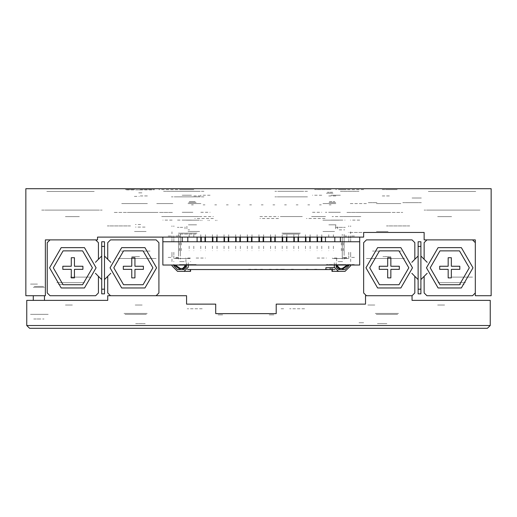 <?xml version="1.0" encoding="UTF-8"?>
<svg xmlns="http://www.w3.org/2000/svg" width="517" height="517" viewBox="0 0 517 517"><rect width="100%" height="100%" fill="white"/><g stroke="black" fill="none" stroke-linecap="round" stroke-linejoin="round"><path stroke-width="0.39" stroke-dasharray="2.58 1.94" d="M388.086 203.595L376.454 203.595L388.086 203.595M388.086 231.513L376.454 231.513L388.086 231.513M386.535 232.443L378.005 232.443L386.535 232.443M334.577 203.595L322.944 203.595L334.577 203.595M334.577 231.513L322.944 231.513L334.577 231.513M199.64 203.595L188.007 203.595L199.64 203.595M199.64 231.513L188.007 231.513L199.64 231.513M146.13 203.595L134.498 203.595L146.13 203.595M146.13 231.513L134.498 231.513L146.13 231.513M405.535 202.664L414.376 202.664L405.535 202.664M405.535 188.705L414.376 188.705L405.535 188.705M368.311 202.664L377.151 202.664L368.311 202.664M368.311 188.705L377.151 188.705L368.311 188.705M347.017 216.545L332.127 216.545L347.017 216.545M347.017 237.096L332.127 237.096L347.017 237.096M298.626 216.545L283.736 216.545L298.626 216.545M298.626 237.096L283.736 237.096L298.626 237.096M195.09 216.545L180.2 216.545L195.09 216.545M195.09 237.096L180.2 237.096L195.09 237.096M451.599 188.705L437.641 188.705L451.599 188.705M451.599 216.623L437.641 216.623L451.599 216.623M79.359 188.705L65.4 188.705L79.359 188.705M79.359 216.623L65.4 216.623L79.359 216.623M409.722 188.705L386.457 188.705L409.722 188.705M409.722 225.929L386.457 225.929L409.722 225.929M397.302 232.443L398.878 232.443L397.302 232.443M130.542 188.705L107.278 188.705L130.542 188.705M130.542 225.929L107.278 225.929L130.542 225.929M114.257 237.096L170.093 237.096L114.257 237.096M114.257 212.435L170.093 212.435L114.257 212.435M127.285 212.435L157.065 212.435L127.285 212.435M127.285 188.705L157.065 188.705L127.285 188.705M402.743 232.443L348.316 232.443M346.907 237.096L363.658 237.096L346.907 237.096M346.907 212.435L402.743 212.435L346.907 212.435M359.935 212.435L389.715 212.435L359.935 212.435M359.935 188.705L389.715 188.705L359.935 188.705M41.67 188.705L69.588 188.705L41.67 188.705M41.67 210.109L69.588 210.109L41.67 210.109M69.588 239.888L52.837 239.888L69.588 239.888M479.983 188.705L424.147 188.705L479.983 188.705M479.983 210.109L424.147 210.109L479.983 210.109M468.816 210.109L435.314 210.109L468.816 210.109M435.314 239.888L468.816 239.888L435.314 239.888M25.85 267.806L25.85 260.775L25.85 267.806M45.393 267.806L45.393 260.775L45.393 267.806M306.426 237.096L325.038 237.096M360.866 237.096L351.56 237.096L360.866 237.096M320.85 237.096L302.238 237.096L320.85 237.096M278.508 237.096L269.202 237.096L278.508 237.096M259.896 216.545L278.508 216.545M278.508 218.484L259.896 218.484M194.754 216.545L213.366 216.545M213.366 218.484L194.754 218.484M421.355 202.664L402.743 202.664L421.355 202.664M174.268 237.096L172.885 237.096M194.754 237.096L204.06 237.096L194.754 237.096M180.33 237.096L161.718 237.096L180.33 237.096M349.699 232.443L363.658 232.443M180.33 216.545L161.718 216.545L180.33 216.545M311.544 216.545L325.503 216.545L311.544 216.545M346.907 216.545L360.866 216.545L346.907 216.545M361.797 188.705L366.45 188.705M391.576 188.705L400.882 188.705L391.576 188.705M131.008 188.705L121.702 188.705L131.008 188.705M156.134 188.705L160.787 188.705M74.241 188.705L102.159 188.705L74.241 188.705M311.544 188.705L325.503 188.705L311.544 188.705M180.33 188.705L161.718 188.705L180.33 188.705M346.907 188.705L360.866 188.705L346.907 188.705M74.241 239.888L90.992 239.888L74.241 239.888M30.503 295.724L37.483 295.724L30.503 295.724M30.503 284.091L37.483 284.091L30.503 284.091M74.241 210.109L102.159 210.109L74.241 210.109M348.316 212.435L361.797 212.435M160.787 212.435L174.268 212.435M412.049 198.011L421.355 198.011L412.049 198.011M121.702 203.595L131.008 203.595L121.702 203.595M391.576 203.595L400.882 203.595L391.576 203.595M366.45 203.595L349.699 203.595M172.885 203.595L156.134 203.595M325.038 218.484L306.426 218.484M283.626 304.099L280.834 304.099L283.626 304.099M283.626 308.752L280.834 308.752L283.626 308.752M273.855 313.638L269.202 313.638L273.855 313.638M273.855 314.821L269.202 314.821L273.855 314.821M95.645 328.295L84.013 328.295L95.645 328.295M95.645 300.377L84.013 300.377L95.645 300.377M412.049 295.724L395.763 295.724L412.049 295.724M419.028 300.377L421.355 300.377M421.355 328.295L444.62 328.295L421.355 328.295M72.38 328.295L60.748 328.295L72.38 328.295M72.38 300.377L60.748 300.377L72.38 300.377M107.743 300.377L97.971 300.377L107.743 300.377M107.743 295.724L109.604 295.724L107.743 295.724M109.604 328.295L97.971 328.295L109.604 328.295M407.396 328.295L395.763 328.295L407.396 328.295M467.885 328.295L456.252 328.295L467.885 328.295M467.885 300.377L456.252 300.377L467.885 300.377M49.115 328.295L37.483 328.295L49.115 328.295M49.115 300.377L37.483 300.377L49.115 300.377M142.175 328.295L135.195 328.295L142.175 328.295M142.175 305.03L135.195 305.03L142.175 305.03M374.825 328.295L367.846 328.295L374.825 328.295M374.825 305.03L367.846 305.03L374.825 305.03M72.38 305.03L65.4 305.03L72.38 305.03M444.62 305.03L437.641 305.03L444.62 305.03M359.005 304.099L363.658 304.099L359.005 304.099M359.005 322.711L363.658 322.711L359.005 322.711M135.661 323.642L145.199 323.642L135.661 323.642M135.661 328.295L133.864 328.295L135.661 328.295M135.661 295.724L147.526 295.724L135.661 295.724M386.923 323.642L377.384 323.642L386.923 323.642M386.923 328.295L385.126 328.295L386.923 328.295M386.923 295.724L398.788 295.724L386.923 295.724M304.565 304.099L289.675 304.099L304.565 304.099M304.565 308.752L289.675 308.752L304.565 308.752M38.878 314.336L48.184 314.336L38.878 314.336M38.878 300.377L43.299 300.377L38.878 300.377M444.62 328.295L456.252 328.295L444.62 328.295M38.878 328.295L48.184 328.295L38.878 328.295M202.199 304.099L187.309 304.099L202.199 304.099M109.604 295.724L121.236 295.724L109.604 295.724M444.62 300.377L456.252 300.377L444.62 300.377M222.672 313.638L218.019 313.638L222.672 313.638M222.672 314.821L218.019 314.821L222.672 314.821M202.199 308.752L187.309 308.752L202.199 308.752M386.923 239.888L366.45 239.888L386.923 239.888M386.923 258.5L366.45 258.5L386.923 258.5M135.661 239.888L156.134 239.888L135.661 239.888M135.661 258.5L156.134 258.5L135.661 258.5M70.519 295.724L90.992 295.724L70.519 295.724M70.519 277.112L90.992 277.112L70.519 277.112M70.519 239.888L82.384 239.888L70.519 239.888M452.065 295.724L472.538 295.724L452.065 295.724M452.065 277.112L472.538 277.112L452.065 277.112M452.065 239.888L440.2 239.888L452.065 239.888M34.225 286.418L43.531 286.418L34.225 286.418M33.295 287.349L44.462 287.349L33.295 287.349M32.364 314.336L45.393 314.336L32.364 314.336M30.503 314.336L47.254 314.336L30.503 314.336M33.76 318.989L43.997 318.989L33.76 318.989M37.017 318.989L37.948 318.989L37.017 318.989M39.809 318.989L40.74 318.989L39.809 318.989M380.842 314.336L397.625 314.336L380.842 314.336M380.312 313.405L398.555 313.405L380.312 313.405M379.788 258.5L399.486 258.5L379.788 258.5M376.88 258.5L404.604 258.5L376.88 258.5M378.728 251.055L401.347 251.055L378.728 251.055M383.155 251.055L383.885 251.055M385.566 251.055L386.858 251.055M390.69 251.055L389.986 251.055M388.28 251.055L386.987 251.055M389.986 256.639L390.69 256.639M386.858 256.639L385.566 256.639M383.885 256.639L383.155 256.639M386.987 256.639L388.28 256.639M394.432 314.336L376.221 314.336L394.432 314.336M395.085 313.405L375.29 313.405L395.085 313.405M395.738 258.5L374.36 258.5L395.738 258.5M399.324 258.5L369.241 258.5L399.324 258.5M397.043 251.055L372.498 251.055L397.043 251.055M390.865 251.055L390.516 251.055M387.614 251.055L386.296 251.055M382.981 251.055L383.336 251.055M386.231 251.055L387.55 251.055M382.968 256.639L383.33 256.639M386.296 256.639L387.614 256.639M390.516 256.639L390.865 256.639M387.55 256.639L386.231 256.639M395.899 314.336L376.221 314.336L395.899 314.336M396.681 313.405L375.29 313.405L396.681 313.405M397.457 258.5L374.36 258.5L397.457 258.5M401.754 258.5L369.241 258.5L401.754 258.5M386.748 251.055L385.456 251.055M387.097 251.055L388.39 251.055M385.456 256.639L386.748 256.639M388.39 256.639L387.097 256.639M145.755 314.336L124.959 314.336L145.755 314.336M146.628 313.405L124.028 313.405L146.628 313.405M147.507 258.5L123.098 258.5L147.507 258.5M152.334 258.5L117.979 258.5L152.334 258.5M149.264 251.055L121.236 251.055L149.264 251.055M139.506 251.055L138.033 251.055M134.549 251.055L133.367 251.055M131.816 251.055L133.289 251.055M136.772 251.055L138.886 251.055M133.289 256.639L131.816 256.639M133.367 256.639L134.549 256.639M138.033 256.639L139.506 256.639M138.886 256.639L136.772 256.639M146.311 314.336L124.959 314.336L146.311 314.336M147.235 313.405L124.028 313.405L147.235 313.405M148.166 258.5L123.098 258.5L148.166 258.5M153.258 258.5L117.979 258.5L153.258 258.5M150.014 251.055L121.236 251.055L150.014 251.055M139.131 251.055L138.297 251.055M133.664 251.055L132.649 251.055M131.738 251.055L133.024 251.055M137.658 251.055L138.672 251.055M133.024 256.639L131.738 256.639M132.649 256.639L133.664 256.639M138.297 256.639L139.131 256.639M138.672 256.639L137.658 256.639M146.272 314.336L124.959 314.336L146.272 314.336M147.196 313.405L124.028 313.405L147.196 313.405M148.12 258.5L123.098 258.5L148.12 258.5M153.194 258.5L117.979 258.5L153.194 258.5M149.969 251.055L121.236 251.055L149.969 251.055M138.601 251.055L137.554 251.055M132.947 251.055L132.132 251.055M132.72 251.055L133.767 251.055M137.283 251.055L139.189 251.055M133.767 256.639L132.72 256.639M132.132 256.639L132.947 256.639M137.554 256.639L138.601 256.639M139.189 256.639L137.283 256.639M444.646 284.557L464.163 284.557L444.646 284.557M460.621 282.696L438.106 282.696L460.621 282.696M466.612 191.497L428.334 191.497L466.612 191.497M443.508 210.109L466.024 210.109L443.508 210.109M467.756 210.109L426.473 210.109L467.756 210.109M453.525 191.497L441.318 191.497L453.525 191.497M440.335 284.557L464.163 284.557L440.335 284.557M465.597 282.696L438.106 282.696L465.597 282.696M475.071 191.497L428.334 191.497L475.071 191.497M438.532 210.109L466.024 210.109L438.532 210.109M476.881 210.109L426.473 210.109L476.881 210.109M459.775 191.497L441.318 191.497L459.775 191.497M475.782 191.497L428.334 191.497L475.782 191.497M438.112 210.109L466.024 210.109L438.112 210.109M461.526 191.497L441.318 191.497L461.526 191.497M79.282 284.557L58.421 284.557L79.282 284.557M60.405 282.696L84.478 282.696L60.405 282.696M53.322 191.497L94.249 191.497L53.322 191.497M80.633 210.109L56.56 210.109L80.633 210.109M51.978 210.109L96.11 210.109L51.978 210.109M60.075 191.497L81.266 191.497L60.075 191.497M82.442 284.557L58.421 284.557L82.442 284.557M56.76 282.696L84.478 282.696L56.76 282.696M47.125 191.497L94.249 191.497L47.125 191.497M84.277 210.109L56.56 210.109L84.277 210.109M45.296 210.109L96.11 210.109L45.296 210.109M62.253 191.497L81.266 191.497L62.253 191.497M80.4 284.557L58.421 284.557L80.4 284.557M59.119 282.696L84.478 282.696L59.119 282.696M51.144 191.497L94.249 191.497L51.144 191.497M81.919 210.109L56.56 210.109L81.919 210.109M49.626 210.109L96.11 210.109L49.626 210.109M59.817 191.497L81.266 191.497L59.817 191.497M94.217 191.497L46.789 191.497L94.217 191.497M80.103 191.497L59.772 191.497L80.103 191.497M54.957 191.497L94.249 191.497L54.957 191.497M60.36 191.497L81.266 191.497L60.36 191.497M87.295 191.497L46.789 191.497L87.295 191.497M73.298 191.497L59.772 191.497L73.298 191.497M471.472 191.497L428.334 191.497L471.472 191.497M440.652 210.109L466.024 210.109L440.652 210.109M439.877 191.497L475.795 191.497L439.877 191.497M459.238 210.109L438.106 210.109L459.238 210.109M434.984 191.497L475.795 191.497L434.984 191.497M462.108 210.109L438.106 210.109L462.108 210.109M397.088 314.336L376.221 314.336L397.088 314.336M397.974 313.405L375.29 313.405L397.974 313.405M398.859 258.5L374.36 258.5L398.859 258.5M403.719 258.5L369.241 258.5L403.719 258.5M389.288 251.055L388.112 251.055M383.692 251.055L383.078 251.055M384.558 251.055L385.734 251.055M390.154 251.055L390.768 251.055M385.734 256.639L384.558 256.639M383.078 256.639L383.692 256.639M388.112 256.639L389.288 256.639M390.768 256.639L390.154 256.639M396.125 314.336L376.221 314.336L396.125 314.336M396.927 313.405L375.29 313.405L396.927 313.405M388.538 251.055L387.265 251.055M385.307 251.055L386.58 251.055M386.58 256.639L385.307 256.639M387.265 256.639L388.538 256.639M394.936 314.336L376.221 314.336L394.936 314.336M395.634 313.405L375.29 313.405L395.634 313.405M396.326 258.5L374.36 258.5L396.326 258.5M387.821 251.055L386.503 251.055M386.025 251.055L387.343 251.055M387.343 256.639L386.025 256.639M386.503 256.639L387.821 256.639M141.955 314.336L124.959 314.336L141.955 314.336M142.505 313.405L124.028 313.405L142.505 313.405M143.047 258.5L123.098 258.5L143.047 258.5M146.059 258.5L117.979 258.5L146.059 258.5M135.693 251.055L134.394 251.055M135.628 251.055L136.927 251.055M136.927 256.639L135.628 256.639M134.394 256.639L135.693 256.639M139.752 314.336L124.959 314.336L139.752 314.336M140.107 313.405L124.028 313.405L140.107 313.405M140.462 258.5L123.098 258.5L140.462 258.5M142.414 258.5L117.979 258.5L142.414 258.5M134.756 251.055L133.541 251.055M131.764 251.055L132.268 251.055M136.566 251.055L137.78 251.055M137.78 256.639L136.566 256.639M132.268 256.639L131.764 256.639M133.541 256.639L134.756 256.639M137.27 314.336L124.959 314.336L137.27 314.336M137.412 313.405L124.028 313.405L137.412 313.405M137.548 258.5L123.098 258.5L137.548 258.5M138.317 258.5L117.979 258.5L138.317 258.5M133.851 251.055L132.791 251.055M132.094 251.055L132.869 251.055M137.47 251.055L138.53 251.055M139.228 251.055L138.453 251.055M138.53 256.639L137.47 256.639M132.869 256.639L132.094 256.639M132.791 256.639L133.851 256.639M138.453 256.639L139.228 256.639M92.414 191.497L46.789 191.497L92.414 191.497M77.033 191.497L59.772 191.497L77.033 191.497M94.204 191.497L46.789 191.497L94.204 191.497M79.469 191.497L59.772 191.497L79.469 191.497M458.973 191.497L428.334 191.497L458.973 191.497M448 210.109L466.024 210.109L448 210.109M433.007 191.497L475.795 191.497L433.007 191.497M463.277 210.109L438.106 210.109L463.277 210.109M137.813 314.336L124.959 314.336L137.813 314.336M139.215 258.5L117.979 258.5L139.215 258.5M135.499 314.336L146.363 314.336L135.499 314.336M135.402 258.5L153.342 258.5L135.402 258.5M132.436 251.055L133.38 251.055M133.38 256.639L132.436 256.639M384.26 314.336L397.625 314.336L384.26 314.336M384.028 313.405L398.555 313.405L384.028 313.405M383.795 258.5L399.486 258.5L383.795 258.5M384.344 251.055L385.482 251.055M389.501 251.055L388.364 251.055M385.482 256.639L384.344 256.639M388.364 256.639L389.501 256.639M381.863 314.336L397.625 314.336L381.863 314.336M381.423 313.405L398.555 313.405L381.423 313.405M380.984 258.5L399.486 258.5L380.984 258.5M380.105 251.055L401.347 251.055L380.105 251.055M385.152 251.055L386.412 251.055M388.694 251.055L387.433 251.055M386.412 256.639L385.152 256.639M387.433 256.639L388.694 256.639M430.68 191.497L475.795 191.497L430.68 191.497M464.641 210.109L438.106 210.109L464.641 210.109M428.968 191.497L475.795 191.497L428.968 191.497M465.649 210.109L438.106 210.109L465.649 210.109M444.239 191.497L462.812 191.497L444.239 191.497M82.552 284.557L58.421 284.557L82.552 284.557M46.911 191.497L94.249 191.497L46.911 191.497M84.407 210.109L56.56 210.109L84.407 210.109M45.063 210.109L96.11 210.109L45.063 210.109M60.715 191.497L81.266 191.497L60.715 191.497M65.271 284.557L82.617 284.557L65.271 284.557M80.807 191.497L46.789 191.497L80.807 191.497M64.463 210.109L84.478 210.109L64.463 210.109M81.615 210.109L44.927 210.109L81.615 210.109M79.398 191.497L59.772 191.497L79.398 191.497M133.489 314.336L146.363 314.336L133.489 314.336M132.074 258.5L153.342 258.5L132.074 258.5M138.375 251.055L137.276 251.055M137.276 256.639L138.375 256.639M131.279 314.336L146.363 314.336L131.279 314.336M130.898 313.405L147.293 313.405L130.898 313.405M130.517 258.5L148.224 258.5L130.517 258.5M128.423 258.5L153.342 258.5L128.423 258.5M129.754 251.055L150.085 251.055L129.754 251.055M133.638 251.055L134.872 251.055M137.684 251.055L136.449 251.055M134.872 256.639L133.638 256.639M136.449 256.639L137.684 256.639M380.376 314.336L397.625 314.336L380.376 314.336M379.808 313.405L398.555 313.405L379.808 313.405M379.239 258.5L399.486 258.5L379.239 258.5M378.101 251.055L401.347 251.055L378.101 251.055M385.772 251.055L387.078 251.055M388.073 251.055L386.768 251.055M387.078 256.639L385.772 256.639M386.768 256.639L388.073 256.639M378.541 314.336L397.625 314.336L378.541 314.336M377.817 313.405L398.555 313.405L377.817 313.405M377.087 258.5L399.486 258.5L377.087 258.5M373.08 258.5L404.604 258.5L373.08 258.5M375.626 251.055L401.347 251.055L375.626 251.055M386.716 251.055L388.028 251.055M387.13 251.055L385.818 251.055M388.028 256.639L386.716 256.639M385.818 256.639L387.13 256.639M307.466 191.258L274.895 191.258L307.466 191.258M307.466 196.841L274.895 196.841L307.466 196.841M302.348 196.841L280.014 196.841L302.348 196.841M302.348 216.545L280.014 216.545L302.348 216.545M203.931 191.258L171.36 191.258L203.931 191.258M203.931 196.841L171.36 196.841L203.931 196.841M198.812 196.841L176.478 196.841L198.812 196.841M198.812 216.545L176.478 216.545L198.812 216.545M163.54 191.258L182.152 191.258L163.54 191.258M340.354 191.258L358.966 191.258L340.354 191.258M182.152 216.545L163.54 216.545L182.152 216.545M340.354 216.545L358.966 216.545L340.354 216.545M196.021 234.065L179.27 234.065L196.021 234.065M196.951 233.135L178.339 233.135L196.951 233.135M197.882 196.841L177.409 196.841L197.882 196.841M198.347 191.258L176.943 191.258L198.347 191.258M190.495 191.258L189.597 191.258M185.874 191.258L184.918 191.258M184.802 191.258L185.7 191.258M189.422 191.258L190.379 191.258M185.7 196.841L184.802 196.841M184.918 196.841L185.874 196.841M189.597 196.841L190.495 196.841M190.379 196.841L189.422 196.841M299.446 234.065L282.805 234.065L299.446 234.065M300.371 233.135L281.875 233.135L300.371 233.135M301.288 196.841L280.944 196.841L301.288 196.841M304.965 196.841L277.222 196.841L304.965 196.841M301.747 191.258L280.479 191.258L301.747 191.258M293.643 191.258L292.577 191.258M288.9 191.258L288.131 191.258M288.719 191.258L289.785 191.258M293.456 191.258L294.231 191.258M289.785 196.841L288.719 196.841M288.131 196.841L288.9 196.841M292.577 196.841L293.643 196.841M294.231 196.841L293.456 196.841M298.968 234.065L282.805 234.065L298.968 234.065M299.834 233.135L281.875 233.135L299.834 233.135M300.7 196.841L280.944 196.841L300.7 196.841M304.164 196.841L277.222 196.841L304.164 196.841M301.133 191.258L280.479 191.258L301.133 191.258M293.094 191.258L291.885 191.258M288.421 191.258L287.898 191.258M289.268 191.258L290.47 191.258M293.934 191.258L294.457 191.258M290.47 196.841L289.268 196.841M287.898 196.841L288.421 196.841M291.885 196.841L293.094 196.841M294.457 196.841L293.934 196.841M188.86 191.258L187.568 191.258M186.43 191.258L187.729 191.258M187.729 196.841L186.43 196.841M187.568 196.841L188.86 196.841M189.17 246.131L189.17 250.68M193.823 246.131L193.823 250.68M200.803 246.131L200.803 250.68M205.456 246.131L205.456 250.68M212.435 246.131L212.435 250.68M217.088 246.131L217.088 250.68M224.068 246.131L224.068 250.68M228.721 246.131L228.721 250.68M235.7 246.131L235.7 250.68M240.353 246.131L240.353 250.68M247.333 246.131L247.333 250.68M251.986 246.131L251.986 250.68M258.965 246.131L258.965 250.68M263.618 246.131L263.618 250.68M270.598 246.131L270.598 250.68M275.251 246.131L275.251 250.68M282.23 246.131L282.23 250.68M286.883 246.131L286.883 250.68M293.863 246.131L293.863 250.68M298.516 246.131L298.516 250.68M305.495 246.131L305.495 250.68M310.148 246.131L310.148 250.68M317.128 246.131L317.128 250.68M321.781 246.131L321.781 250.68M328.76 246.131L328.76 250.68M333.413 246.131L333.413 250.68M189.17 234.737L189.17 239.048M193.823 234.737L193.823 239.048M200.803 234.737L200.803 239.048M205.456 234.737L205.456 239.048M212.435 234.737L212.435 239.048M217.088 234.737L217.088 239.048M224.068 234.737L224.068 239.048M228.721 234.737L228.721 239.048M235.7 234.737L235.7 239.048M240.353 234.737L240.353 239.048M247.333 234.737L247.333 239.048M251.986 234.737L251.986 239.048M258.965 234.737L258.965 239.048M263.618 234.737L263.618 239.048M270.598 234.737L270.598 239.048M275.251 234.737L275.251 239.048M282.23 234.737L282.23 239.048M286.883 234.737L286.883 239.048M293.863 234.737L293.863 239.048M298.516 234.737L298.516 239.048M305.495 234.737L305.495 239.048M310.148 234.737L310.148 239.048M317.128 234.737L317.128 239.048M321.781 234.737L321.781 239.048M328.76 234.737L328.76 239.048M333.413 234.737L333.413 239.048M336.67 258.358L336.67 262.08M185.913 262.08L185.913 258.358M344.115 240.819L344.115 252.639M342.254 240.819L342.254 252.639M346.552 257.427L342.254 257.427L342.254 249.052M346.694 257.427L344.115 257.427L344.115 249.052M346.552 236.023L343.915 236.023M342.254 244.399L342.254 236.023M344.115 244.399L344.115 236.023L345.11 236.023M346.694 236.023L344.115 236.023M353.26 257.427L351.683 257.427M353.26 236.023L351.683 236.023M354.455 236.023L351.825 236.023M354.455 257.427L351.825 257.427M342.254 257.427L343.915 257.427M344.115 257.893L344.115 259.107L344.115 257.893M342.254 257.893L342.254 259.107L342.254 257.893M344.115 235.558L344.115 234.35L344.115 235.558M342.254 235.558L342.254 234.35L342.254 235.558M344.115 257.427L345.11 257.427M344.115 254.868L344.115 253.007L344.115 254.868M342.254 253.007L342.254 254.868L342.254 253.007M341.323 250.68L341.323 248.354L341.323 250.68M341.323 245.097L341.323 242.77L341.323 245.097M342.254 253.492L342.254 248.354L342.254 253.492M342.254 239.966L342.254 245.097L342.254 239.966M342.254 238.583L342.254 240.444L342.254 238.583M344.115 240.444L344.115 238.583L344.115 240.444M343.185 242.77L343.185 245.097L343.185 242.77M343.185 250.68L343.185 248.354L343.185 250.68M344.115 245.097L344.115 239.966L344.115 245.097M344.115 248.354L344.115 253.492L344.115 248.354M178.468 252.639L178.468 240.819M180.33 252.639L180.33 240.819M176.032 236.023L180.33 236.023L180.33 244.399M175.89 236.023L178.468 236.023L178.468 244.399M176.032 257.427L178.669 257.427M180.33 249.052L180.33 257.427M178.468 249.052L178.468 257.427L177.473 257.427M175.89 257.427L178.468 257.427M169.324 236.023L170.901 236.023M169.324 257.427L170.901 257.427M168.128 257.427L170.759 257.427M168.128 236.023L170.759 236.023M180.33 236.023L178.669 236.023M178.468 235.558L178.468 234.35L178.468 235.558M180.33 235.558L180.33 234.35L180.33 235.558M178.468 257.893L178.468 259.107L178.468 257.893M180.33 257.893L180.33 259.107L180.33 257.893M178.468 236.023L177.473 236.023M178.468 238.583L178.468 240.444L178.468 238.583M180.33 240.444L180.33 238.583L180.33 240.444M181.26 242.77L181.26 245.097L181.26 242.77M181.26 248.354L181.26 250.68L181.26 248.354M180.33 239.966L180.33 245.097L180.33 239.966M180.33 253.492L180.33 248.354L180.33 253.492M180.33 254.868L180.33 253.007L180.33 254.868M178.468 253.007L178.468 254.868L178.468 253.007M179.399 250.68L179.399 248.354L179.399 250.68M179.399 242.77L179.399 245.097L179.399 242.77M178.468 248.354L178.468 253.492L178.468 248.354M178.468 245.097L178.468 239.966L178.468 245.097M338.519 271.386L336.502 271.386L338.519 271.386M336.173 262.778L336.173 265.105M334.312 262.778L334.312 265.105M350.629 252.309L350.629 253.524M348.768 252.309L348.768 253.524M350.629 239.933L350.629 241.142M348.768 239.933L348.768 241.142M337.569 228.818L337.569 226.924M335.707 225.095L335.707 226.957L335.707 225.095M335.707 228.818L335.707 224.391M350.629 225.787L350.629 226.717L350.629 225.787M348.768 226.717L348.768 225.787L348.768 226.717M350.629 238.35L350.629 231.836M348.768 238.35L348.768 235.061M350.629 261.615L350.629 255.101M348.768 258.397L348.768 255.101M350.629 254.868L350.629 251.844M348.768 254.868L348.768 251.844M350.629 241.607L350.629 238.583M348.768 241.607L348.768 238.583M339.449 269.525L340.373 269.525M332.004 271.386L335.262 271.386M339.449 271.386L340.373 271.386M185.015 228.818L185.015 226.924M186.876 228.818L186.876 224.391M186.411 262.778L186.411 265.105M188.272 262.778L188.272 265.105M183.134 271.386L182.21 271.386M183.134 269.525L182.21 269.525M190.579 271.386L187.322 271.386M171.954 238.35L171.954 231.836M173.815 238.35L173.815 235.061M171.954 261.615L171.954 255.101M173.815 258.397L173.815 255.101M171.954 241.607L171.954 238.583M173.815 241.607L173.815 238.583M171.954 254.868L171.954 251.844M173.815 254.868L173.815 251.844M173.815 226.717L173.815 225.787L173.815 226.717M173.815 239.933L173.815 241.142M173.815 252.309L173.815 253.524M171.954 225.787L171.954 226.717L171.954 225.787M171.954 239.933L171.954 241.142M171.954 252.309L171.954 253.524M316.895 269.26L314.653 269.26M316.895 269.538L314.653 269.538M327.403 269.26L325.161 269.26L327.403 269.26M327.403 269.538L325.161 269.538L327.403 269.538M308.08 269.26L305.974 269.26M308.08 269.538L305.974 269.538M284.408 269.538L283.284 269.538M284.408 269.26L283.284 269.26M293.436 269.26L291.187 269.26M293.436 269.538L291.187 269.538M283.213 269.26L279.839 269.26M283.213 269.538L279.839 269.538M278.023 269.26L275.871 269.26M278.023 269.538L275.871 269.538M271.341 269.26L269.247 269.26M271.341 269.538L269.247 269.538M262.584 269.26L260.484 269.26M262.584 269.538L260.484 269.538M256.794 269.26L254.551 269.26M256.794 269.538L254.551 269.538M250.79 269.26L248.541 269.26M250.79 269.538L248.541 269.538M191.497 204.848L193.358 204.848L191.497 204.848M203.129 204.848L204.99 204.848L203.129 204.848M214.762 204.848L216.623 204.848L214.762 204.848M226.394 204.848L228.255 204.848L226.394 204.848M238.027 204.848L239.888 204.848L238.027 204.848M249.659 204.848L251.52 204.848L249.659 204.848M261.292 204.848L263.153 204.848L261.292 204.848M272.924 204.848L274.786 204.848L272.924 204.848M284.557 204.848L286.418 204.848L284.557 204.848M296.189 204.848L298.05 204.848L296.189 204.848M307.822 204.848L309.683 204.848L307.822 204.848M319.454 204.848L321.315 204.848L319.454 204.848M331.087 204.848L329.226 204.848L331.087 204.848M191.497 220.203L186.378 220.203L191.497 220.203M191.497 212.293L182.191 212.293L191.497 212.293M331.087 220.203L325.969 220.203L331.087 220.203M336.205 212.293L329.691 212.293M329.691 220.203L336.205 220.203M186.378 220.203L192.893 220.203M338.997 220.203L322.711 220.203L338.997 220.203M192.893 212.293L186.378 212.293M162.881 265.014L177.538 265.014M174.281 258.5L190.101 258.5L174.281 258.5M174.281 241.749L190.101 241.749L174.281 241.749M325.969 265.014L354.817 265.014L325.969 265.014M332.483 258.5L348.303 258.5L332.483 258.5M332.483 241.749L348.303 241.749L332.483 241.749M185.681 265.014L190.334 265.014M332.25 265.014L336.903 265.014M345.046 265.014L359.703 265.014M196.15 258.035L205.456 258.035M317.128 258.035L326.434 258.035M336.903 258.035L332.25 258.035M190.334 258.035L185.681 258.035M359.703 241.749L345.046 241.749L359.703 241.749M326.434 241.749L317.128 241.749M205.456 241.749L196.15 241.749M177.538 241.749L162.881 241.749L177.538 241.749M331.087 212.293L340.393 212.293L331.087 212.293M331.087 189.636L327.597 189.636L331.087 189.636M191.497 189.636L182.191 189.636L191.497 189.636M340.393 241.749L325.464 241.749L340.393 241.749M340.393 189.636L346.209 189.636L340.393 189.636M182.191 241.749L197.119 241.749L182.191 241.749M328.76 189.636L314.569 189.636L328.76 189.636M328.76 195.917L336.67 195.917L328.76 195.917M328.76 203.595L336.67 203.595L328.76 203.595M193.823 189.636L179.632 189.636L193.823 189.636M193.823 195.917L201.733 195.917L193.823 195.917M193.823 203.595L201.733 203.595L193.823 203.595M140.314 189.636L154.505 189.636L140.314 189.636M140.314 195.917L148.224 195.917L140.314 195.917M140.314 203.595L148.224 203.595L140.314 203.595M382.27 189.636L396.461 189.636L382.27 189.636M382.27 195.917L390.18 195.917L382.27 195.917M382.27 203.595L390.18 203.595L382.27 203.595M182.191 220.113L191.497 220.113L182.191 220.113M331.087 220.113L340.393 220.113L331.087 220.113M312.475 212.293L321.781 212.293M340.393 212.293L325.464 212.293L340.393 212.293M158.926 203.595L172.187 203.595M350.397 203.595L363.658 203.595M387.853 203.595L397.159 203.595L387.853 203.595M134.73 203.595L125.424 203.595L134.73 203.595M182.191 189.636L176.375 189.636L182.191 189.636M363.658 189.636L335.74 189.636M186.844 189.636L158.926 189.636M134.73 189.636L125.424 189.636L134.73 189.636M387.853 189.636L397.159 189.636L387.853 189.636M191.497 195.219L182.191 195.219L191.497 195.219M331.087 195.219L340.393 195.219L331.087 195.219M321.781 195.219L312.475 195.219M210.109 195.219L200.803 195.219M335.74 220.113L345.046 220.113M177.538 220.113L186.844 220.113M200.803 212.293L210.109 212.293M359.703 220.113L350.397 220.113M172.187 220.113L162.881 220.113M346.81 258.035L342.215 258.035M335.539 227.325L345.266 227.325L335.539 227.325M339.184 229.897L344.684 229.897M337.956 264.549L341.491 264.549M338.208 261.57L341.226 261.57M342.829 264.549L339.294 264.549M342.577 261.57L339.559 261.57M354.307 264.549L326.434 264.549L354.307 264.549M178.145 258.035L174.901 258.035M182.785 227.325L177.318 227.325L182.785 227.325M189.584 229.897L188.085 229.897M174.029 264.549L173.596 264.549M173.945 261.57L173.576 261.57M179.405 264.549L182.921 264.549M179.657 261.57L182.656 261.57M190.353 264.549L190.786 264.549M190.437 261.57L190.805 261.57M180.491 264.549L196.15 264.549L180.491 264.549M181.461 264.549L184.976 264.549M181.725 261.57L184.724 261.57M189.222 201.591L195.219 201.591L189.222 201.591M188.653 202.522L196.15 202.522L188.653 202.522M188.085 220.203L197.08 220.203L188.085 220.203M188.369 224.856L196.615 224.856L188.369 224.856M190.54 224.856L189.455 224.856M189.649 224.856L191.897 224.856M192.453 224.856L193.539 224.856M193.345 224.856L191.096 224.856M332.605 192.285L327.364 192.285L332.605 192.285M332.987 193.216L326.434 193.216L332.987 193.216M333.362 220.203L325.503 220.203L333.362 220.203M334.505 220.203L322.711 220.203L334.505 220.203M330.996 224.856L329.768 224.856M331.177 224.856L332.405 224.856M208.015 220.203L208.015 220.669M200.57 220.203L200.57 220.669M201.966 220.203L201.966 220.669M209.411 220.203L209.411 220.669M215.46 220.203L215.46 220.669M216.856 220.203L216.856 220.669M329.407 201.591L334.809 201.591L329.407 201.591M328.986 202.522L335.74 202.522L328.986 202.522M328.573 220.203L336.67 220.203L328.573 220.203M327.313 220.203L339.462 220.203L327.313 220.203M328.78 224.856L336.205 224.856L328.78 224.856M329.846 224.856L331.093 224.856M332.328 224.856L331.08 224.856M191.445 201.591L195.219 201.591L191.445 201.591M191.432 202.522L196.15 202.522L191.432 202.522M191.419 220.203L197.08 220.203L191.419 220.203M191.38 220.203L199.872 220.203L191.38 220.203M191.426 224.856L196.615 224.856L191.426 224.856M134.349 196.382L139.293 196.382M145.096 227.092L135.532 227.092M140.708 224.52L135.376 224.52M141.942 189.868L140.165 189.868M141.942 192.847L140.43 192.847M138.685 189.868L140.462 189.868M138.685 192.847L140.197 192.847M126.607 189.868L154.021 189.868"/><path stroke-width="0.78" d="M374.825 232.443L402.743 232.443M421.355 300.377L419.028 300.377M350.629 265.014L350.629 265.803L345.046 271.386L332.004 271.386L332.017 267.664M171.954 265.014L171.954 265.803L177.538 271.386L190.579 271.386L190.579 269.525M408.792 267.806L399.021 250.881L379.478 250.881L369.707 267.806L379.478 284.731L399.021 284.731L408.792 267.806M365.984 267.806L377.617 247.656L400.882 247.656L412.514 267.806L400.882 287.956L377.617 287.956L365.984 267.806M152.877 267.806L143.106 250.881L123.563 250.881L113.792 267.806L123.563 284.731L143.106 284.731L152.877 267.806M110.069 267.806L121.702 247.656L144.967 247.656L156.599 267.806L144.967 287.956L121.702 287.956L110.069 267.806M53.303 267.806L63.074 284.731L82.617 284.731L92.388 267.806L82.617 250.881L63.074 250.881L53.303 267.806M96.11 267.806L84.478 287.956L61.213 287.956L49.58 267.806L61.213 247.656L84.478 247.656L96.11 267.806M430.196 267.806L439.967 284.731L459.51 284.731L469.281 267.806L459.51 250.881L439.967 250.881L430.196 267.806M473.003 267.806L461.371 287.956L438.106 287.956L426.473 267.806L438.106 247.656L461.371 247.656L473.003 267.806M363.658 237.096L97.506 237.096L97.506 239.888L45.393 239.888L45.393 295.724L25.85 295.724L25.85 188.705L491.15 188.705L491.15 295.724L475.33 295.724L475.33 239.888L424.147 239.888L424.147 232.443L363.658 232.443L363.658 237.096M487.428 328.295L29.572 328.295L26.781 325.503L26.781 300.377L107.743 300.377L107.743 295.724L186.566 295.724L186.566 304.099L215.692 304.099L215.692 313.638L276.181 313.638L276.181 304.099L365.519 304.099L365.519 295.724L412.049 295.724L412.049 300.377L490.219 300.377L490.219 325.503L487.428 328.295M26.781 325.503L490.219 325.503M390.833 269.389L390.833 277.855L387.666 277.855L387.666 269.389L379.2 269.389L379.2 266.223L387.666 266.223L387.666 257.757L390.833 257.757L390.833 266.223L399.298 266.223L399.298 269.389L390.833 269.389M411.849 273.325L414.841 276.311L414.841 292.932L412.049 295.724L366.45 295.724L363.658 292.932L363.658 242.68L366.45 239.888L412.049 239.888L414.841 242.68L414.841 259.301L411.849 262.287M104.486 279.568L107.743 276.311L107.743 292.932L110.535 295.724L156.134 295.724L158.926 292.932L158.926 242.68L156.134 239.888L110.535 239.888L107.743 242.68L107.743 259.301L104.486 256.044M110.735 262.287L107.743 259.301M107.743 276.311L110.735 273.325M131.751 277.855L134.918 277.855L134.918 269.389L143.383 269.389L143.383 266.223L134.918 266.223L134.918 257.757L131.751 257.757L131.751 266.223L123.285 266.223L123.285 269.389L131.751 269.389L131.751 277.855M104.486 289.21L104.486 293.863L101.694 293.863L101.694 289.21L104.486 289.21L104.486 246.402L101.694 246.402L101.694 241.749L104.486 241.749L104.486 246.402M101.694 289.21L101.694 246.402M101.694 256.044L98.437 259.301L98.437 242.68L95.645 239.888L50.046 239.888L47.254 242.68L47.254 292.932L50.046 295.724L95.645 295.724L98.437 292.932L98.437 276.311L101.694 279.568M420.89 289.21L420.89 293.863L418.098 293.863L418.098 289.21L420.89 289.21L420.89 246.402L418.098 246.402L418.098 241.749L420.89 241.749L420.89 246.402M418.098 289.21L418.098 246.402M420.89 279.568L424.147 276.311L424.147 292.932L426.939 295.724L472.538 295.724L475.33 292.932L475.33 242.68L472.538 239.888L426.939 239.888L424.147 242.68L424.147 259.301L420.89 256.044M414.841 276.311L418.098 279.568M418.098 256.044L414.841 259.301M95.445 273.325L98.437 276.311M98.437 259.301L95.445 262.287M74.429 257.757L71.262 257.757L71.262 266.223L62.796 266.223L62.796 269.389L71.262 269.389L71.262 277.855L74.429 277.855L74.429 269.389L82.894 269.389L82.894 266.223L74.429 266.223L74.429 257.757M448.155 266.223L448.155 257.757L451.322 257.757L451.322 266.223L459.787 266.223L459.787 269.389L451.322 269.389L451.322 277.855L448.155 277.855L448.155 269.389L439.689 269.389L439.689 266.223L448.155 266.223M424.147 259.301L427.139 262.287M427.139 273.325L424.147 276.311M44.462 300.377L44.462 295.724M33.295 300.377L33.295 295.724M336.67 265.014L336.67 266.268L339.928 269.525L339.928 268.459L342.254 268.459L347.314 265.014M200.803 241.749L200.803 237.096M212.435 241.749L212.435 237.096M205.456 241.749L205.456 237.096M235.7 241.749L235.7 237.096M228.721 241.749L228.721 237.096M247.333 241.749L247.333 237.096M240.353 241.749L240.353 237.096M258.965 241.749L258.965 237.096M251.986 241.749L251.986 237.096M270.598 241.749L270.598 237.096M263.618 241.749L263.618 237.096M282.23 241.749L282.23 237.096M275.251 241.749L275.251 237.096M293.863 241.749L293.863 237.096M286.883 241.749L286.883 237.096M305.495 241.749L305.495 237.096M298.516 241.749L298.516 237.096M317.128 241.749L317.128 237.096M310.148 241.749L310.148 237.096M321.781 241.749L321.781 237.096M224.068 241.749L224.068 237.096M217.088 241.749L217.088 237.096M317.128 239.048L317.593 239.048M321.315 239.048L321.781 239.048M305.495 239.048L305.961 239.048M309.683 239.048L310.148 239.048M293.863 239.048L294.328 239.048M298.05 239.048L298.516 239.048M282.23 239.048L282.696 239.048M286.418 239.048L286.883 239.048M270.598 239.048L271.063 239.048M274.786 239.048L275.251 239.048M258.965 239.048L259.431 239.048M263.153 239.048L263.618 239.048M247.333 239.048L247.798 239.048M251.52 239.048L251.986 239.048M235.7 239.048L236.166 239.048M239.888 239.048L240.353 239.048M224.068 239.048L224.533 239.048M228.255 239.048L228.721 239.048M212.435 239.048L212.901 239.048M216.623 239.048L217.088 239.048M200.803 239.048L201.268 239.048M204.99 239.048L205.456 239.048M180.795 265.014L178.468 265.014M337.743 265.014L337.743 266.268L339.928 268.459M342.254 268.459L342.254 269.525L348.452 265.014M344.115 265.014L341.789 265.014M335.016 269.525L330.156 269.525L330.156 267.664M334.337 267.664L325.917 267.664L325.917 269.525L330.156 269.525M184.84 265.014L184.84 266.268L182.656 268.459L180.33 268.459L175.269 265.014M185.913 265.014L185.913 266.268L182.656 269.525L182.656 268.459M325.917 269.525L187.568 269.525M180.33 268.459L180.33 269.525L174.132 265.014M348.768 265.014L348.768 265.803L345.046 269.525L338.499 269.525L336.173 267.199L336.173 265.014M338.499 271.386L334.312 267.199L334.312 265.014M173.815 265.014L173.815 265.803L177.538 269.525L184.084 269.525L186.411 267.199L186.411 265.014M184.084 271.386L188.272 267.199L188.272 265.014M327.403 269.525L235.565 269.525M162.881 265.014L359.703 265.014L359.703 241.749L162.881 241.749L162.881 265.014M162.881 237.096L162.881 241.749L182.191 241.749L182.191 237.096M340.393 237.096L340.393 241.749L359.703 241.749L359.703 237.096M337.743 266.268L336.67 266.268M185.913 266.268L184.84 266.268M332.282 271.386L332.282 269.525M190.301 271.386L190.301 269.525M334.809 241.749L334.809 237.096M187.774 237.096L187.774 241.749M337.116 271.154L336.502 271.386M204.99 241.749L204.99 237.096M201.268 241.749L201.268 237.096M216.623 241.749L216.623 237.096M212.901 241.749L212.901 237.096M228.255 241.749L228.255 237.096M224.533 241.749L224.533 237.096M239.888 241.749L239.888 237.096M236.166 241.749L236.166 237.096M251.52 241.749L251.52 237.096M247.798 241.749L247.798 237.096M263.153 241.749L263.153 237.096M259.431 241.749L259.431 237.096M274.786 241.749L274.786 237.096M271.063 241.749L271.063 237.096M286.418 241.749L286.418 237.096M282.696 241.749L282.696 237.096M298.05 241.749L298.05 237.096M294.328 241.749L294.328 237.096M309.683 241.749L309.683 237.096M305.961 241.749L305.961 237.096M321.315 241.749L321.315 237.096M317.593 241.749L317.593 237.096M325.464 237.096L325.464 241.749M197.119 237.096L197.119 241.749"/></g></svg>
